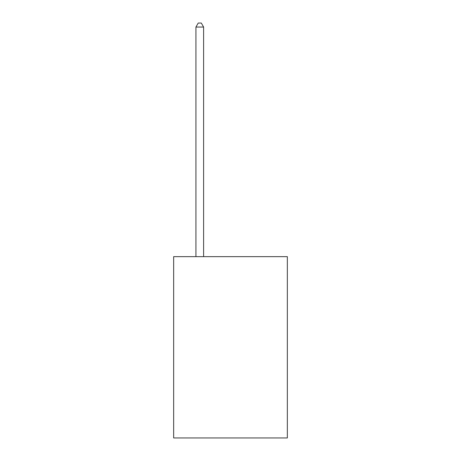 <?xml version="1.0" encoding="UTF-8"?>
<svg xmlns="http://www.w3.org/2000/svg" width="461" height="461" viewBox="0 0 461 461"><rect width="100%" height="100%" fill="white"/><g stroke="black" fill="none" stroke-linecap="round" stroke-linejoin="round"><path stroke-width="0.69" d="M287.347 256.65L287.347 437.95L173.653 437.95L173.653 256.65L287.347 256.65M203.612 256.65L203.612 27.043L195.931 27.043L195.931 256.65M195.931 27.043L198.236 23.05L201.307 23.05L203.612 27.043"/></g></svg>
